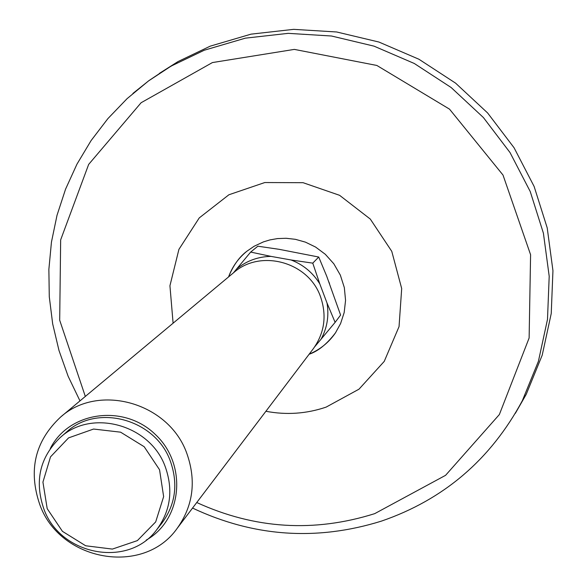 <?xml version="1.0" encoding="UTF-8"?>
<svg xmlns="http://www.w3.org/2000/svg" width="587" height="587" viewBox="0 0 587 587"><rect width="100%" height="100%" fill="white"/><g stroke="black" fill="none" stroke-linecap="round" stroke-linejoin="round"><path stroke-width="0.88" d="M228.548 276.939C233.215 265.449 239.335 256.879 246.9 251.221L254.142 246.247L263.424 241.888L269.976 239.9L277.504 238.586L286.016 238.271L295.4 239.32L305.409 242.13L315.593 247.061L325.315 254.296L333.82 263.783L340.343 275.12L344.334 287.608L345.56 300.375L344.173 312.57L340.607 323.525L335.471 332.866C326.937 344.063 318.147 351.195 309.1 354.262M159.451 73.346L177.956 61.606L210.234 46.153L251.06 34.149L293.647 29.35L336.703 31.984L378.909 42.037L418.949 59.25L455.563 83.127L487.599 112.939L514.058 147.748L534.126 186.468L547.209 227.873L552.947 270.666L551.237 313.524L542.212 355.164L526.223 394.339L515.342 413.358M246.914 251.214L246.9 251.221C238.439 258.119 232.327 266.681 228.563 276.917M309.195 354.137C320.084 349.603 328.859 342.478 335.544 332.763L335.823 332.337M233.501 272.801L236.656 268.941C246.555 260.819 258.001 256.636 270.989 256.387L250.664 252.072L257.854 246.202L279.045 249.306L318.726 257.033L326.688 276.125L340.599 315.058L335.111 322.358L327.01 303.009C329.168 315.872 327.179 327.935 321.052 339.205L335.111 322.358M318.726 257.033L312.768 263.145L291.064 259.968C303.296 264.715 312.871 272.684 319.79 283.873L312.768 263.145M319.79 283.873L327.01 303.009M270.989 256.387L291.064 259.968M321.052 339.205L314.727 346.748M250.664 252.072L236.656 268.941M60.615 417.049L233.633 272.691C260.393 248.697 308.667 261.919 320.539 296.795C326.966 315.579 324.552 332.888 313.311 348.715L177.208 528.307C193.24 505.723 196.454 480.768 186.842 453.45C169.027 402.697 98.697 382.768 60.615 417.049C35.015 441.057 28.066 470.209 39.762 504.512C59.779 561.319 143.61 576.375 177.208 528.307M146.222 540.099C182.418 519.833 187.554 464.456 155.357 434.483C123.908 403.724 68.833 411.45 50.284 448.549M60.072 437.682L66.287 432.267C97.156 403.24 155.628 419.221 170.362 461.155C178.389 483.996 175.513 504.732 161.748 523.355L156.626 529.819C170.538 510.991 173.436 490.035 165.314 466.929C150.397 424.533 91.264 408.347 60.072 437.682C39.747 457.464 34.347 481.237 43.871 509.017C60.27 555.456 128.428 568.392 156.626 529.819M47.202 508.665L62.442 531.352L85.673 545.771L112.381 549.087L137.365 540.612L155.687 521.909L163.641 496.617L159.547 469.747L144.175 446.714L120.592 432.171L93.582 429.046L68.569 437.887L50.519 456.847L42.932 482.11L47.202 508.665M265.896 411.274C286.405 415.178 306.48 413.791 326.13 407.114L359.002 389.174L384.236 361.394L399.043 326.629L401.691 288.569L391.771 251.346L370.294 219.068L339.594 195.317L303.083 182.696L264.788 182.542L228.901 194.767L199.257 217.902L178.925 249.358L169.936 285.737L173.099 323.202M196.748 502.523C254.677 529.012 313.994 532.725 374.689 513.654L445.57 475.331L499.361 414.547L529.122 338.002L530.589 254.729L503.008 175.051L449.517 109.145L376.854 65.458L294.329 49.396L212.413 62.567L141.107 102.732L88.659 164.411L60.659 239.87L59.691 320.216L85.32 396.438M192.543 508.071C253.723 536.878 316.672 541.229 381.389 521.131C443.691 499.691 490.673 459.54 522.349 400.672L538.418 361.269L547.495 319.379L549.197 276.257L543.408 233.2L530.23 191.531L510.03 152.561L483.387 117.525L451.139 87.514L414.283 63.477L373.985 46.138L331.508 36.012L288.188 33.349L245.344 38.162L204.269 50.225L171.808 65.766L165.916 69.251L148.878 80.661L132.911 93.428M329.527 283.66L328.903 282.002M177.956 61.606L148.482 80.962L127.085 98.66L107.898 118.603L91.124 140.535L76.963 164.155L65.561 189.168L57.027 215.26L51.451 242.093L48.868 269.36L49.279 296.728L52.676 323.87L58.986 350.483L68.129 376.252L79.979 400.892M522.349 400.672L526.223 394.339"/></g></svg>
